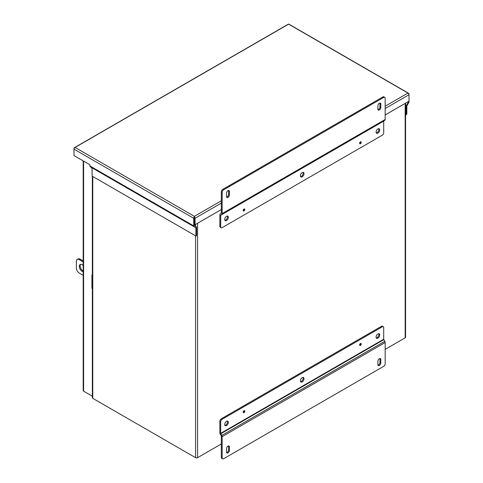 <?xml version="1.0" encoding="UTF-8"?>
<svg xmlns="http://www.w3.org/2000/svg" width="483" height="483" viewBox="0 0 483 483"><rect width="100%" height="100%" fill="white"/><g stroke="black" fill="none" stroke-linecap="round" stroke-linejoin="round"><path stroke-width="0.72" d="M195.905 236.03L196.569 235.644L196.569 227.402A1.419 0.815 120 0 0 196.279 226.756L194.389 225.501L194.389 216.807A1.419 0.815 120 0 0 193.725 218.28L193.725 225.887A1.419 0.815 120 0 0 194.015 226.533L195.905 227.789L195.905 236.03L92.12 176.108L92.024 167.649L195.808 227.571L92.024 167.649M221.317 200.801L194.389 216.348L194.389 217.893L194.389 216.807A1.419 0.815 60 0 1 195.054 218.28L195.054 224.716L194.389 224.335L194.389 217.115M408.346 101.575L408.25 102.305L407.664 101.967M194.389 216.348L75.33 147.611L74.654 147.677A1.419 0.815 120 0 0 73.99 149.15L73.99 155.592L89.941 164.8L89.941 165.965A1.419 0.815 120 0 0 90.23 166.617L194.015 226.533L90.23 166.617M385.168 106.2L407.67 93.213L408.346 93.279L288.611 24.15L74.654 147.677A1.419 0.815 -120 0 0 74.285 147.738A1.419 0.815 -120 0 0 73.99 148.384L73.99 149.15L193.725 218.28M408.715 93.334A1.419 0.815 -60 0 1 409.01 93.986L409.01 94.753A1.419 0.815 60 0 0 408.346 93.279A1.419 0.815 -60 0 1 408.715 93.334L288.985 24.204A1.419 0.815 -60 0 0 288.611 24.15A1.419 0.815 -120 0 0 288.242 24.204L74.285 147.738M405.575 114.302L406.161 114.64L406.161 106.399A1.419 0.815 -60 0 1 406.457 105.409L408.25 102.305M406.161 114.64L406.825 114.254L406.825 106.012L408.715 102.577A1.419 0.815 -60 0 0 409.01 101.593L409.01 94.753L385.168 108.512M195.054 224.716L221.317 209.556M385.168 114.954L409.01 101.189M92.12 167.83L91.776 168.03L91.776 167.504M91.112 167.124L91.112 167.649L91.776 168.03M359.612 143.252A1.153 0.664 120 0 0 359.853 143.777A1.153 0.664 120 0 0 360.741 143.469A1.153 0.664 120 0 0 361.242 142.31A1.153 0.664 120 0 0 361 141.785A1.153 0.664 120 0 0 360.113 142.093A1.153 0.664 120 0 0 359.612 143.252M243.172 210.479A1.153 0.664 120 0 0 243.408 211.005A1.153 0.664 120 0 0 244.295 210.697A1.153 0.664 120 0 0 244.803 209.537A1.153 0.664 120 0 0 244.561 209.006A1.153 0.664 120 0 0 243.674 209.32A1.153 0.664 120 0 0 243.172 210.479M376.257 132.879A2.572 1.485 120 0 0 378.871 129.48A2.572 1.485 120 0 0 378.69 128.665M376.076 132.064A2.572 1.485 120 0 0 376.607 133.242A2.572 1.485 120 0 0 378.587 132.553A2.572 1.485 120 0 0 379.71 129.963A2.572 1.485 120 0 0 379.179 128.786A2.572 1.485 120 0 0 377.199 129.474A2.572 1.485 120 0 0 376.076 132.064M300.571 176.579A2.572 1.485 120 0 0 303.185 173.18A2.572 1.485 120 0 0 303.004 172.365M300.39 175.764A2.572 1.485 120 0 0 300.921 176.941A2.572 1.485 120 0 0 302.901 176.253A2.572 1.485 120 0 0 304.024 173.663A2.572 1.485 120 0 0 303.493 172.485A2.572 1.485 120 0 0 301.513 173.174A2.572 1.485 120 0 0 300.39 175.764M224.885 220.272A2.572 1.485 120 0 0 227.499 216.873A2.572 1.485 120 0 0 227.318 216.064M224.698 219.463A2.572 1.485 120 0 0 225.235 220.64A2.572 1.485 120 0 0 227.215 219.946A2.572 1.485 120 0 0 228.338 217.362A2.572 1.485 120 0 0 227.807 216.185A2.572 1.485 120 0 0 225.827 216.873A2.572 1.485 120 0 0 224.698 219.463M383.713 97.403A2.059 1.189 -60 0 1 384.746 97.3A2.059 1.189 -60 0 1 385.168 98.242L385.168 119.488A1.781 1.026 60 0 1 384.8 120.303L220.822 214.977A0.592 0.344 60 0 0 220.701 215.249L220.701 226.811L219.862 226.328L219.862 214.766A1.781 1.026 60 0 1 220.23 213.951L221.19 213.395A0.592 0.344 60 0 0 221.317 213.124L221.317 191.878L222.156 192.361A2.059 1.189 -60 0 1 223.611 189.837L383.713 97.403L382.874 96.92A2.059 1.189 120 0 1 383.907 96.817L384.746 97.3M385.168 119.488L222.156 213.607L222.156 192.361M377.893 109.164A2.059 1.189 120 0 0 378.322 110.112A2.059 1.189 120 0 0 379.904 109.556A2.059 1.189 120 0 0 380.803 107.486L380.803 104.123A2.059 1.189 120 0 0 380.375 103.181A2.059 1.189 120 0 0 378.793 103.736A2.059 1.189 120 0 0 377.893 105.807L377.893 109.164M226.521 196.563A2.059 1.189 120 0 0 226.944 197.505A2.059 1.189 120 0 0 228.531 196.949A2.059 1.189 120 0 0 229.431 194.878L229.431 191.522A2.059 1.189 120 0 0 229.002 190.58A2.059 1.189 120 0 0 227.421 191.129A2.059 1.189 120 0 0 226.521 193.2L226.521 196.563M383.84 120.859L220.822 214.977L383.84 120.859A0.592 0.344 -120 0 0 383.713 121.13L383.713 132.698A2.059 1.189 -60 0 1 382.258 135.216L222.156 227.656A2.059 1.189 -60 0 1 221.123 227.759A2.059 1.189 -60 0 1 220.701 226.811M223.611 189.837L222.772 189.354L382.874 96.92M222.772 189.354A2.059 1.189 120 0 0 221.317 191.878M222.156 213.607A1.781 1.026 60 0 1 221.788 214.422M377.99 109.713A2.059 1.189 120 0 0 379.964 107.003L379.964 103.64A2.059 1.189 120 0 0 379.867 103.096M226.618 197.106A2.059 1.189 120 0 0 228.592 194.395L228.592 191.033A2.059 1.189 120 0 0 228.495 190.489M221.123 227.759L220.284 227.27A2.059 1.189 -60 0 1 219.862 226.328M244.803 411.22A1.153 0.664 120 0 0 244.561 410.689A1.153 0.664 120 0 0 243.674 410.997A1.153 0.664 120 0 0 243.172 412.162A1.153 0.664 120 0 0 243.408 412.687A1.153 0.664 120 0 0 244.295 412.379A1.153 0.664 120 0 0 244.803 411.22M361.242 343.993A1.153 0.664 120 0 0 361 343.467A1.153 0.664 120 0 0 360.113 343.775A1.153 0.664 120 0 0 359.612 344.934A1.153 0.664 120 0 0 359.853 345.46A1.153 0.664 120 0 0 360.741 345.152A1.153 0.664 120 0 0 361.242 343.993M224.885 425.318A2.572 1.485 120 0 0 227.499 421.919A2.572 1.485 120 0 0 227.318 421.104M228.338 422.402A2.572 1.485 120 0 0 227.807 421.224A2.572 1.485 120 0 0 225.827 421.913A2.572 1.485 120 0 0 224.698 424.503A2.572 1.485 120 0 0 225.235 425.68A2.572 1.485 120 0 0 227.215 424.992A2.572 1.485 120 0 0 228.338 422.402M300.571 381.618A2.572 1.485 120 0 0 303.185 378.219A2.572 1.485 120 0 0 303.004 377.41M304.024 378.708A2.572 1.485 120 0 0 303.493 377.531A2.572 1.485 120 0 0 301.513 378.219A2.572 1.485 120 0 0 300.39 380.809A2.572 1.485 120 0 0 300.921 381.987A2.572 1.485 120 0 0 302.901 381.298A2.572 1.485 120 0 0 304.024 378.708M376.257 337.925A2.572 1.485 120 0 0 378.871 334.526A2.572 1.485 120 0 0 378.69 333.711M379.71 335.009A2.572 1.485 120 0 0 379.179 333.831A2.572 1.485 120 0 0 377.199 334.52A2.572 1.485 120 0 0 376.076 337.11A2.572 1.485 120 0 0 376.607 338.287A2.572 1.485 120 0 0 378.587 337.599A2.572 1.485 120 0 0 379.71 335.009M222.156 436.662L385.168 342.544L385.168 363.79A2.059 1.189 -60 0 1 383.713 366.313L223.611 458.747A2.059 1.189 -60 0 1 222.578 458.85A2.059 1.189 -60 0 1 222.156 457.908L222.156 436.662A1.781 1.026 -120 0 0 221.788 435.418L220.822 433.752A0.592 0.344 60 0 1 220.701 433.336L220.701 421.774A2.059 1.189 -60 0 1 222.156 419.25L382.258 326.816A2.059 1.189 -60 0 1 383.291 326.713A2.059 1.189 -60 0 1 383.713 327.655L383.713 339.223A0.592 0.344 -120 0 0 383.84 339.634L384.8 341.306L221.788 435.418M229.431 446.986A2.059 1.189 120 0 0 229.002 446.038A2.059 1.189 120 0 0 227.421 446.594A2.059 1.189 120 0 0 226.521 448.665L226.521 452.028A2.059 1.189 120 0 0 226.944 452.969A2.059 1.189 120 0 0 228.531 452.414A2.059 1.189 120 0 0 229.431 450.343L229.431 446.986L228.592 446.497A2.059 1.189 120 0 0 228.495 445.954M380.803 359.587A2.059 1.189 120 0 0 380.375 358.646A2.059 1.189 120 0 0 378.793 359.201A2.059 1.189 120 0 0 377.893 361.272L377.893 364.629A2.059 1.189 120 0 0 378.322 365.571A2.059 1.189 120 0 0 379.904 365.021A2.059 1.189 120 0 0 380.803 362.95L380.803 359.587L379.964 359.104A2.059 1.189 120 0 0 379.867 358.561M220.701 421.774L219.862 421.291L219.862 432.853A1.781 1.026 -120 0 0 220.23 434.09L221.19 435.763A0.592 0.344 60 0 1 221.317 436.179L221.317 457.425A2.059 1.189 120 0 0 221.739 458.367L222.578 458.85M385.168 342.544A1.781 1.026 -120 0 0 384.8 341.306M226.618 452.571A2.059 1.189 120 0 0 228.592 449.86L228.592 446.497M377.99 365.178A2.059 1.189 120 0 0 379.964 362.467L379.964 359.104M219.862 421.291A2.059 1.189 -60 0 1 221.317 418.767L381.419 326.333A2.059 1.189 -60 0 1 382.451 326.23L383.291 326.713M83.185 271.796A4.118 2.379 60 0 1 79.29 266.387A4.118 2.379 60 0 1 80.148 264.503A4.118 2.379 60 0 1 83.185 265.469M80.607 264.334A4.118 2.379 -120 0 0 80.13 265.898A4.118 2.379 -120 0 0 83.185 271.023M83.185 261.907L79.29 259.661A4.118 2.379 -120 0 0 77.232 259.456A4.118 2.379 -120 0 0 76.38 261.339L76.38 268.065A4.118 2.379 -120 0 0 79.29 273.106L83.185 275.352M92.362 288.611L91.939 288.369L91.939 274.924L92.362 275.165M83.185 260.941L80.13 259.178A4.118 2.379 -120 0 0 78.071 258.973L77.232 259.456M92.362 274.676L91.939 274.924M84.259 391.532A1.419 0.815 -120 0 0 84.265 391.532L92.362 396.211L83.601 391.152L83.601 161.141M83.185 160.899L83.185 390.572A1.419 0.815 0 0 0 83.601 391.152M385.168 349.378L405.165 337.834A1.419 0.815 0 0 0 405.575 337.255L405.575 103.175M92.362 176.247L92.362 397.763A1.419 0.815 0 0 0 92.778 398.336L195.573 457.685A1.419 0.815 0 0 0 197.571 457.685L221.317 443.98M360.686 343.419A1.081 0.622 -60 0 1 360.771 343.739L360.741 343.793M360.771 343.805A1.081 0.622 -60 0 1 360.034 345.079L360.01 345.061M360.034 345.079L359.98 345.11A1.081 0.622 -60 0 1 359.648 345.2M244.241 208.964A1.081 0.622 -60 0 1 244.332 209.296L244.301 209.35M244.332 209.362A1.081 0.622 -60 0 1 243.595 210.636L243.565 210.618M243.595 210.636L243.541 210.666A1.081 0.622 -60 0 1 243.215 210.757M360.68 141.742A1.081 0.622 -60 0 1 360.771 142.074L360.741 142.123M360.771 142.141A1.081 0.622 -60 0 1 360.034 143.409L360.01 143.391M360.034 143.409L359.98 143.445A1.081 0.622 -60 0 1 359.654 143.529M244.247 410.647A1.081 0.622 -60 0 1 244.332 410.967L244.301 411.015M244.332 411.033A1.081 0.622 -60 0 1 243.595 412.301L243.541 412.337A1.081 0.622 -60 0 1 243.209 412.428M408.346 101.973L408.002 101.774M92.12 167.867L195.905 227.789M193.725 225.887L89.941 165.965M406.161 106.399L405.575 106.061M405.575 104.902L406.457 105.409M221.317 203.114L195.054 218.28M380.803 107.486L379.964 107.003M379.964 103.64L380.803 104.123M229.431 194.878L228.592 194.395M228.592 191.033L229.431 191.522M220.701 215.249L383.713 121.13M221.317 457.425L222.156 457.908M229.431 450.343L228.592 449.86M380.803 362.95L379.964 362.467M220.822 433.752L383.84 339.634M222.156 419.25L221.317 418.767M383.713 339.223L220.701 433.336M381.419 326.333L382.258 326.816M79.29 259.661L80.13 259.178M91.939 277.411L91.909 277.894M91.939 284.131L91.909 284.614M92.778 398.336L92.778 176.488M195.573 224.42L195.573 226.346M195.573 235.837L195.573 457.685M197.571 457.685L197.571 223.261M405.165 103.41L405.165 337.834M91.939 278.54L91.939 277.133M91.939 285.266L91.939 283.859"/></g></svg>
